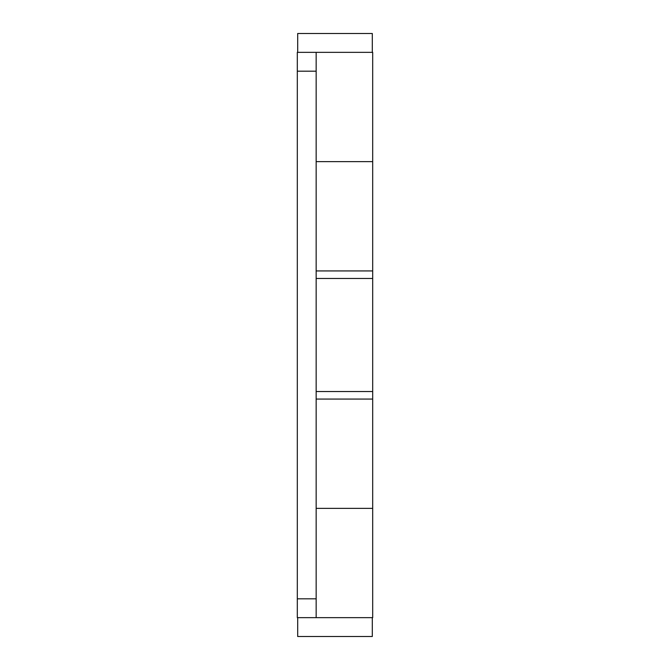 <?xml version="1.0" encoding="UTF-8"?>
<svg xmlns="http://www.w3.org/2000/svg" width="670" height="670" viewBox="0 0 670 670"><rect width="100%" height="100%" fill="white"/><g stroke="black" fill="none" stroke-linecap="round" stroke-linejoin="round"><path stroke-width="1" d="M316.156 617.656L297.312 617.656L297.312 598.812L316.156 598.812L316.156 617.656L372.688 617.656L372.688 508.363L316.156 508.363L372.688 508.363L372.688 278.469L316.156 278.469L372.688 278.469L372.688 270.931L316.156 270.931L372.688 270.931L372.688 161.638L316.156 161.638L372.688 161.638L372.688 52.344L316.156 52.344L316.156 71.188L297.312 71.188L297.312 52.344L316.156 52.344M372.688 399.069L316.156 399.069L372.688 399.069M372.688 391.531L316.156 391.531L372.688 391.531M297.689 617.656L297.689 636.5L372.311 636.5L372.311 617.656M372.311 52.344L372.311 33.5L297.689 33.5L297.689 52.344M316.156 598.812L316.156 71.188M297.312 598.812L297.312 71.188"/></g></svg>
